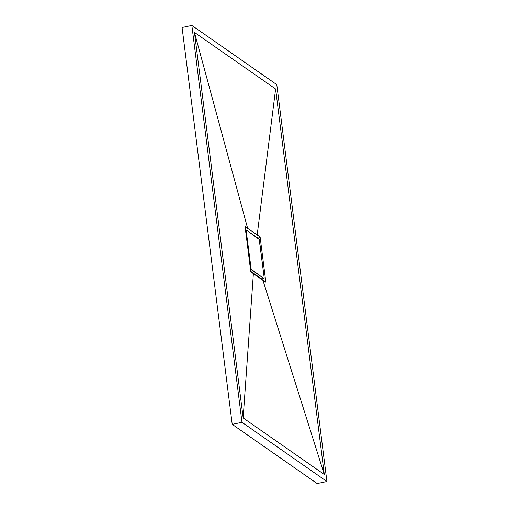 <?xml version="1.0" encoding="UTF-8"?>
<svg xmlns="http://www.w3.org/2000/svg" width="509" height="509" viewBox="0 0 509 509"><rect width="100%" height="100%" fill="white"/><g stroke="black" fill="none" stroke-linecap="round" stroke-linejoin="round"><path stroke-width="0.76" d="M276.788 84.647L191.848 25.45L182.082 27.499L191.848 25.45L241.985 422.305L232.212 424.353L182.082 27.499L232.212 424.353L241.985 422.305L326.918 481.501L317.152 483.55L232.212 424.353L317.152 483.55L326.918 481.501L276.788 84.647L191.848 25.45L241.985 422.305L326.918 481.501L276.788 84.647M275.611 88.999L324.316 474.515L243.156 417.953L194.457 32.436L275.611 88.999L324.316 474.515L262.924 280.338L265.603 282.081L265.774 281.668L260.207 237.595L259.876 236.723L257.191 234.986L275.611 88.999L257.191 234.986L252.33 231.678L247.641 228.331L194.457 32.436L275.611 88.999M253.374 273.683L262.924 280.338L324.316 474.515L243.156 417.953L253.374 273.683L243.156 417.953L194.457 32.436L247.641 228.331L245.249 226.53L245.096 226.938L250.791 271.558L253.374 273.683L250.975 271.889L250.657 271.011L245.115 226.62L259.876 236.723L256.797 237.372L259.876 236.723L260.074 237.048L260.207 237.595L257.834 238.097L260.207 237.595L265.755 281.534L264.998 281.693L265.755 281.534L265.755 281.986L253.374 273.683M252.82 273.276A19.297 5.345 78.1 0 0 252.967 272.919A19.297 5.345 -101.9 0 1 252.82 273.276M254.233 273.683L253.883 274.103L254.233 273.683M255.912 274.968L256.243 275.751L255.912 274.968M260.64 278.27L260.042 278.398L260.64 278.27M261.772 278.957L250.727 271.361L261.607 278.938A1.482 0.414 78.1 0 0 261.734 278.977A1.482 0.414 78.1 0 0 261.83 278.894M246.267 231.321A1.482 0.414 -101.9 0 1 246.432 230.202A1.482 0.414 -101.9 0 1 246.56 230.233L258.827 238.785A1.482 0.414 -101.9 0 1 259.475 240.534L264.133 277.386A1.482 0.414 -101.9 0 1 263.967 278.506A1.482 0.414 -101.9 0 1 263.84 278.474L261.607 278.938L263.84 278.474L251.573 269.923A1.482 0.414 -101.9 0 1 250.918 268.173L250.282 268.307L250.918 268.173L246.267 231.321L251.185 269.274L263.84 278.474L264.133 277.386L259.208 239.434L246.56 230.233L246.267 231.321L245.599 231.461L246.267 231.321M250.536 270.139L251.573 269.923L250.536 270.139M260.754 278.875L261.34 278.754M246.432 230.202L245.484 230.399M263.967 278.506L261.734 278.977"/></g></svg>
